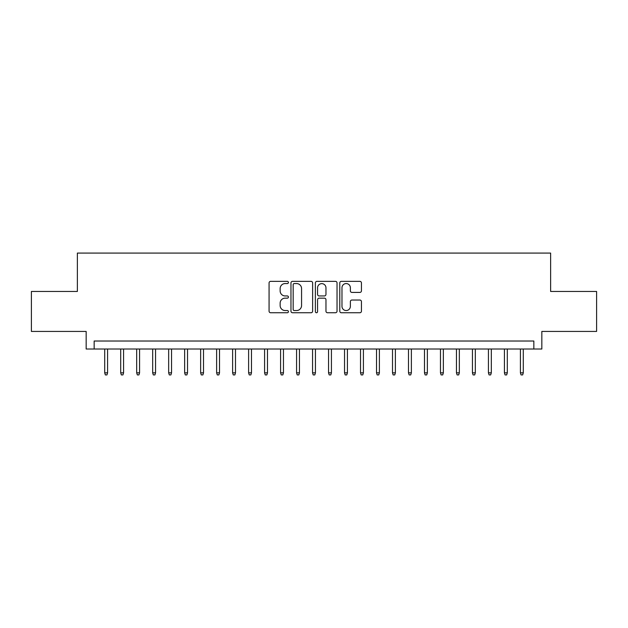 <?xml version="1.0" encoding="UTF-8"?>
<svg xmlns="http://www.w3.org/2000/svg" width="628" height="628" viewBox="0 0 628 628"><rect width="100%" height="100%" fill="white"/><g stroke="black" fill="none" stroke-linecap="round" stroke-linejoin="round"><path stroke-width="0.94" d="M288.417 282.459A1.099 1.099 0 0 0 287.318 281.36L270.644 281.36A1.57 1.57 0 0 0 269.074 282.93L269.074 311.174A1.57 1.57 0 0 0 270.644 312.744L287.318 312.744A1.099 1.099 0 0 0 288.417 311.645A1.099 1.099 0 0 0 287.318 310.546L285.159 310.546A5.024 5.024 0 0 1 280.143 305.53L280.143 303.175A5.024 5.024 0 0 1 285.159 298.151L287.318 298.151A1.099 1.099 0 0 0 288.417 297.052A1.099 1.099 0 0 0 287.318 295.953L285.159 295.953A5.024 5.024 0 0 1 280.143 290.929L280.143 288.574A5.024 5.024 0 0 1 285.159 283.558L287.318 283.558A1.099 1.099 0 0 0 288.417 282.459M359.868 292.42A1.57 1.57 0 0 0 361.438 290.85L361.438 282.93A1.57 1.57 0 0 0 359.868 281.36L341.349 281.36A1.57 1.57 0 0 0 339.779 282.93L339.779 311.174A1.57 1.57 0 0 0 341.349 312.744L359.868 312.744A1.57 1.57 0 0 0 361.438 311.174L361.438 301.605A1.57 1.57 0 0 0 359.868 300.035L351.939 300.035A1.57 1.57 0 0 0 350.369 301.605L350.369 306.354A4.2 4.2 0 0 1 346.169 310.546A4.2 4.2 0 0 1 341.977 306.354L341.977 287.75A4.2 4.2 0 0 1 346.169 283.558A4.2 4.2 0 0 1 350.369 287.75L350.369 290.85A1.57 1.57 0 0 0 351.939 292.42L359.868 292.42M533.847 349.019L541.838 349.019L541.838 331.427L596.6 331.427L596.6 291.455L550.63 291.455L550.63 253.084L77.37 253.084L77.37 291.455L31.4 291.455L31.4 331.427L86.162 331.427L86.162 349.019L533.847 349.019L533.847 341.02L94.153 341.02L94.153 349.019M312.626 282.93A1.57 1.57 0 0 0 311.056 281.36L292.538 281.36A1.57 1.57 0 0 0 290.968 282.93L290.968 311.174A1.57 1.57 0 0 0 292.538 312.744L311.056 312.744A1.57 1.57 0 0 0 312.626 311.174L312.626 282.93M316.944 281.36L335.462 281.36A1.57 1.57 0 0 1 337.032 282.93L337.032 311.174A1.57 1.57 0 0 1 335.462 312.744L327.533 312.744A1.57 1.57 0 0 1 325.963 311.174L325.963 299.721A1.57 1.57 0 0 0 324.393 298.151L319.142 298.151A1.57 1.57 0 0 0 317.572 299.721L317.572 311.645A1.099 1.099 0 0 1 316.473 312.744A1.099 1.099 0 0 1 315.374 311.645L315.374 282.93A1.57 1.57 0 0 1 316.944 281.36M294.265 283.558A1.099 1.099 0 0 0 293.166 284.657L293.166 309.447A1.099 1.099 0 0 0 294.265 310.546L296.542 310.546A5.024 5.024 0 0 0 301.566 305.53L301.566 288.574A5.024 5.024 0 0 0 296.542 283.558L294.265 283.558M325.963 287.828A4.2 4.2 0 0 0 321.772 283.636A4.2 4.2 0 0 0 317.572 287.828L317.572 294.383A1.57 1.57 0 0 0 319.142 295.953L324.393 295.953A1.57 1.57 0 0 0 325.963 294.383L325.963 287.828M107.584 372.836L106.948 374.916L105.347 374.916L104.711 372.836L107.584 372.836L107.584 349.019M104.711 372.836L104.711 349.019M123.575 372.836L122.939 374.916L121.337 374.916L120.694 372.836L123.575 372.836L123.575 349.019M120.694 372.836L120.694 349.019M139.565 372.836L138.921 374.916L137.328 374.916L136.684 372.836L139.565 372.836L139.565 349.019M136.684 372.836L136.684 349.019M155.556 372.836L154.912 374.916L153.311 374.916L152.675 372.836L155.556 372.836L155.556 349.019M152.675 372.836L152.675 349.019M171.538 372.836L170.902 374.916L169.301 374.916L168.665 372.836L171.538 372.836L171.538 349.019M168.665 372.836L168.665 349.019M187.529 372.836L186.893 374.916L185.291 374.916L184.648 372.836L187.529 372.836L187.529 349.019M184.648 372.836L184.648 349.019M203.519 372.836L202.875 374.916L201.282 374.916L200.638 372.836L203.519 372.836L203.519 349.019M200.638 372.836L200.638 349.019M219.51 372.836L218.866 374.916L217.272 374.916L216.629 372.836L219.51 372.836L219.51 349.019M216.629 372.836L216.629 349.019M235.492 372.836L234.856 374.916L233.255 374.916L232.619 372.836L235.492 372.836L235.492 349.019M232.619 372.836L232.619 349.019M251.483 372.836L250.847 374.916L249.245 374.916L248.609 372.836L251.483 372.836L251.483 349.019M248.609 372.836L248.609 349.019M267.473 372.836L266.837 374.916L265.236 374.916L264.592 372.836L267.473 372.836L267.473 349.019M264.592 372.836L264.592 349.019M283.464 372.836L282.82 374.916L281.226 374.916L280.583 372.836L283.464 372.836L283.464 349.019M280.583 372.836L280.583 349.019M299.454 372.836L298.81 374.916L297.209 374.916L296.573 372.836L299.454 372.836L299.454 349.019M296.573 372.836L296.573 349.019M315.437 372.836L314.801 374.916L313.199 374.916L312.563 372.836L315.437 372.836L315.437 349.019M312.563 372.836L312.563 349.019M331.427 372.836L330.791 374.916L329.19 374.916L328.546 372.836L331.427 372.836L331.427 349.019M328.546 372.836L328.546 349.019M347.417 372.836L346.774 374.916L345.18 374.916L344.536 372.836L347.417 372.836L347.417 349.019M344.536 372.836L344.536 349.019M363.408 372.836L362.764 374.916L361.163 374.916L360.527 372.836L363.408 372.836L363.408 349.019M360.527 372.836L360.527 349.019M379.391 372.836L378.755 374.916L377.153 374.916L376.517 372.836L379.391 372.836L379.391 349.019M376.517 372.836L376.517 349.019M395.381 372.836L394.745 374.916L393.144 374.916L392.508 372.836L395.381 372.836L395.381 349.019M392.508 372.836L392.508 349.019M411.371 372.836L410.728 374.916L409.134 374.916L408.49 372.836L411.371 372.836L411.371 349.019M408.49 372.836L408.49 349.019M427.362 372.836L426.718 374.916L425.125 374.916L424.481 372.836L427.362 372.836L427.362 349.019M424.481 372.836L424.481 349.019M443.352 372.836L442.709 374.916L441.107 374.916L440.471 372.836L443.352 372.836L443.352 349.019M440.471 372.836L440.471 349.019M459.335 372.836L458.699 374.916L457.098 374.916L456.462 372.836L459.335 372.836L459.335 349.019M456.462 372.836L456.462 349.019M475.325 372.836L474.69 374.916L473.088 374.916L472.444 372.836L475.325 372.836L475.325 349.019M472.444 372.836L472.444 349.019M491.316 372.836L490.672 374.916L489.079 374.916L488.435 372.836L491.316 372.836L491.316 349.019M488.435 372.836L488.435 349.019M507.306 372.836L506.663 374.916L505.061 374.916L504.425 372.836L507.306 372.836L507.306 349.019M504.425 372.836L504.425 349.019M523.289 372.836L522.653 374.916L521.052 374.916L520.416 372.836L523.289 372.836L523.289 349.019M520.416 372.836L520.416 349.019"/></g></svg>
